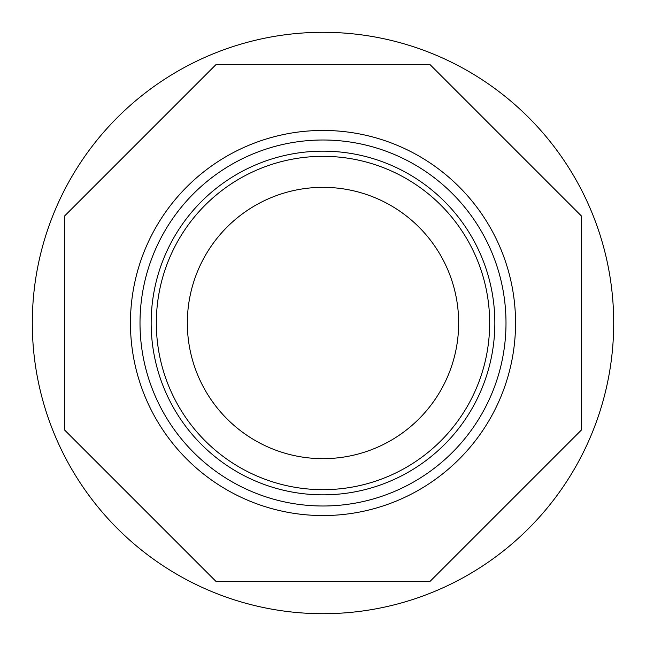 <?xml version="1.0" encoding="UTF-8"?>
<svg xmlns="http://www.w3.org/2000/svg" width="646" height="646" viewBox="0 0 646 646"><rect width="100%" height="100%" fill="white"/><g stroke="black" fill="none" stroke-linecap="round" stroke-linejoin="round"><path stroke-width="0.97" d="M515.556 323A192.556 192.556 0 0 1 323 515.556A192.556 192.556 0 0 1 130.444 323A192.556 192.556 0 0 1 323 130.444A192.556 192.556 0 0 1 515.556 323M187.34 323A135.66 135.66 0 0 0 323 458.66A135.66 135.66 0 0 0 458.66 323A135.66 135.66 0 0 0 323 187.34A135.66 135.66 0 0 0 187.34 323M323 489.668A166.668 166.668 0 0 0 489.668 323A166.668 166.668 0 0 0 323 156.332A166.668 166.668 0 0 0 156.332 323A166.668 166.668 0 0 0 323 489.668M323 140.004A182.996 182.996 0 0 0 140.004 323A182.996 182.996 0 0 0 323 505.996A182.996 182.996 0 0 0 505.996 323A182.996 182.996 0 0 0 323 140.004M323 151.156A171.844 171.844 0 0 1 494.844 323A171.844 171.844 0 0 1 323 494.844A171.844 171.844 0 0 1 151.156 323A171.844 171.844 0 0 1 323 151.156M430.034 64.6L581.4 215.966L581.4 430.034L430.034 581.4L215.966 581.4L64.6 430.034L64.6 215.966L215.966 64.6L430.034 64.6M32.3 323A290.7 290.7 0 0 0 323 613.7A290.7 290.7 0 0 0 613.7 323A290.7 290.7 0 0 0 323 32.3A290.7 290.7 0 0 0 32.3 323"/></g></svg>
